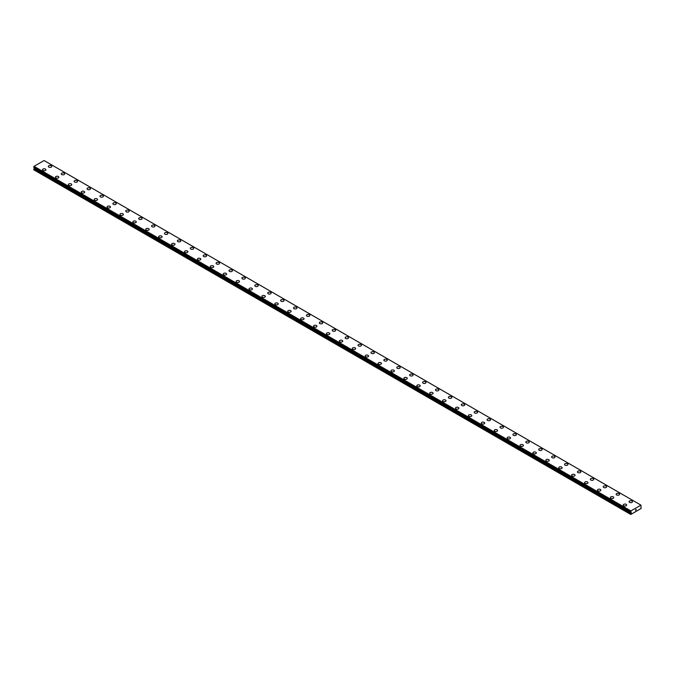 <?xml version="1.0" encoding="UTF-8"?>
<svg xmlns="http://www.w3.org/2000/svg" width="675" height="675" viewBox="0 0 675 675"><rect width="100%" height="100%" fill="white"/><g stroke="black" fill="none" stroke-linecap="round" stroke-linejoin="round"><path stroke-width="1.01" d="M48.33 166.413A1.713 0.987 180 0 1 49.385 165.502A1.713 0.987 180 0 1 51.249 165.713A1.713 0.987 180 0 1 51.756 166.413A1.713 0.987 180 0 1 50.701 167.324A1.713 0.987 180 0 1 48.836 167.113A1.713 0.987 180 0 1 48.33 166.413A1.713 0.987 180 0 1 49.393 165.502A1.713 0.987 180 0 1 51.249 165.721A1.713 0.987 180 0 1 51.756 166.413M61.239 173.863A1.713 0.987 180 0 1 62.294 172.952A1.713 0.987 180 0 1 64.159 173.163A1.713 0.987 180 0 1 64.657 173.863A1.713 0.987 180 0 1 63.602 174.774A1.713 0.987 180 0 1 61.737 174.563A1.713 0.987 180 0 1 61.239 173.863A1.713 0.987 180 0 1 62.294 172.952A1.713 0.987 180 0 1 64.159 173.171A1.713 0.987 180 0 1 64.657 173.863M74.14 181.313A1.713 0.987 180 0 1 75.195 180.402A1.713 0.987 180 0 1 77.06 180.613A1.713 0.987 180 0 1 77.566 181.313A1.713 0.987 180 0 1 76.511 182.225A1.713 0.987 180 0 1 74.647 182.014A1.713 0.987 180 0 1 74.14 181.313A1.713 0.987 180 0 1 75.195 180.402A1.713 0.987 180 0 1 77.06 180.622A1.713 0.987 180 0 1 77.566 181.313M87.05 188.764A1.713 0.987 180 0 1 88.104 187.852A1.713 0.987 180 0 1 89.969 188.063A1.713 0.987 180 0 1 90.467 188.764A1.713 0.987 180 0 1 89.412 189.675A1.713 0.987 180 0 1 87.547 189.464A1.713 0.987 180 0 1 87.05 188.764A1.713 0.987 180 0 1 88.104 187.852A1.713 0.987 180 0 1 89.969 188.072A1.713 0.987 180 0 1 90.467 188.764M102.87 195.522A1.713 0.987 180 0 1 103.376 196.214A1.713 0.987 180 0 1 102.313 197.125A1.713 0.987 180 0 1 100.448 196.914A1.713 0.987 180 0 1 99.951 196.214A1.713 0.987 180 0 1 101.005 195.303A1.713 0.987 180 0 1 102.87 195.522M99.951 196.214A1.713 0.987 180 0 1 101.005 195.303A1.713 0.987 180 0 1 102.87 195.514A1.713 0.987 180 0 1 103.376 196.214M112.86 203.664A1.713 0.987 180 0 1 113.915 202.753A1.713 0.987 180 0 1 115.779 202.964A1.713 0.987 180 0 1 116.277 203.664A1.713 0.987 180 0 1 115.222 204.576A1.713 0.987 180 0 1 113.358 204.365A1.713 0.987 180 0 1 112.86 203.664A1.713 0.987 180 0 1 113.915 202.753A1.713 0.987 180 0 1 115.779 202.972A1.713 0.987 180 0 1 116.277 203.664M125.761 211.115A1.713 0.987 180 0 1 126.816 210.203A1.713 0.987 180 0 1 128.68 210.414A1.713 0.987 180 0 1 129.187 211.115A1.713 0.987 180 0 1 128.123 212.026A1.713 0.987 180 0 1 126.259 211.815A1.713 0.987 180 0 1 125.761 211.115A1.713 0.987 180 0 1 126.816 210.203A1.713 0.987 180 0 1 128.68 210.423A1.713 0.987 180 0 1 129.187 211.115M138.662 218.565A1.713 0.987 180 0 1 139.725 217.654A1.713 0.987 180 0 1 141.59 217.865A1.713 0.987 180 0 1 142.088 218.565A1.713 0.987 180 0 1 141.033 219.476A1.713 0.987 180 0 1 139.168 219.265A1.713 0.987 180 0 1 138.662 218.565A1.713 0.987 180 0 1 139.725 217.654A1.713 0.987 180 0 1 141.59 217.873A1.713 0.987 180 0 1 142.088 218.565M151.571 226.015A1.713 0.987 180 0 1 152.626 225.104A1.713 0.987 180 0 1 154.491 225.315A1.713 0.987 180 0 1 154.997 226.015A1.713 0.987 180 0 1 153.934 226.927A1.713 0.987 180 0 1 152.069 226.716A1.713 0.987 180 0 1 151.571 226.015A1.713 0.987 180 0 1 152.626 225.104A1.713 0.987 180 0 1 154.491 225.323A1.713 0.987 180 0 1 154.997 226.015M167.4 232.774A1.713 0.987 180 0 1 167.898 233.466A1.713 0.987 180 0 1 166.843 234.377A1.713 0.987 180 0 1 164.978 234.166A1.713 0.987 180 0 1 164.472 233.466A1.713 0.987 180 0 1 165.535 232.554A1.713 0.987 180 0 1 167.4 232.774M164.472 233.466A1.713 0.987 180 0 1 165.535 232.554A1.713 0.987 180 0 1 167.4 232.765A1.713 0.987 180 0 1 167.898 233.466M177.382 240.916A1.713 0.987 180 0 1 178.436 240.005A1.713 0.987 180 0 1 180.301 240.216A1.713 0.987 180 0 1 180.799 240.916A1.713 0.987 180 0 1 179.744 241.827A1.713 0.987 180 0 1 177.879 241.616A1.713 0.987 180 0 1 177.382 240.916A1.713 0.987 180 0 1 178.436 240.005A1.713 0.987 180 0 1 180.301 240.224A1.713 0.987 180 0 1 180.799 240.916M190.282 248.366A1.713 0.987 180 0 1 191.346 247.455A1.713 0.987 180 0 1 193.21 247.674A1.713 0.987 180 0 1 193.708 248.375A1.713 0.987 180 0 1 192.653 249.278A1.713 0.987 180 0 1 190.789 249.067A1.713 0.987 180 0 1 190.282 248.366A1.713 0.987 180 0 1 191.346 247.463A1.713 0.987 180 0 1 193.21 247.674A1.713 0.987 180 0 1 193.708 248.366M203.192 255.817A1.713 0.987 180 0 1 204.247 254.905A1.713 0.987 180 0 1 206.111 255.125A1.713 0.987 180 0 1 206.609 255.825A1.713 0.987 180 0 1 205.554 256.728A1.713 0.987 180 0 1 203.69 256.517A1.713 0.987 180 0 1 203.192 255.817A1.713 0.987 180 0 1 204.247 254.914A1.713 0.987 180 0 1 206.111 255.125A1.713 0.987 180 0 1 206.609 255.817M216.093 263.275A1.713 0.987 180 0 1 217.156 262.364A1.713 0.987 180 0 1 219.021 262.575A1.713 0.987 180 0 1 219.518 263.275M219.021 262.575A1.713 0.987 180 0 1 219.518 263.267A1.713 0.987 180 0 1 218.464 264.187A1.713 0.987 180 0 1 216.599 263.967A1.713 0.987 180 0 1 216.093 263.267A1.713 0.987 180 0 1 217.156 262.356A1.713 0.987 180 0 1 219.021 262.575M229.002 270.717A1.713 0.987 180 0 1 230.057 269.806A1.713 0.987 180 0 1 231.922 270.025A1.713 0.987 180 0 1 232.419 270.726A1.713 0.987 180 0 1 231.365 271.637A1.713 0.987 180 0 1 229.5 271.418A1.713 0.987 180 0 1 229.002 270.717A1.713 0.987 180 0 1 230.057 269.814A1.713 0.987 180 0 1 231.922 270.025A1.713 0.987 180 0 1 232.419 270.717M241.903 278.168A1.713 0.987 180 0 1 242.958 277.256A1.713 0.987 180 0 1 244.823 277.476A1.713 0.987 180 0 1 245.329 278.176A1.713 0.987 180 0 1 244.274 279.087A1.713 0.987 180 0 1 242.409 278.868A1.713 0.987 180 0 1 241.903 278.168A1.713 0.987 180 0 1 242.966 277.265A1.713 0.987 180 0 1 244.823 277.476A1.713 0.987 180 0 1 245.329 278.168M254.812 285.618A1.713 0.987 180 0 1 255.867 284.707A1.713 0.987 180 0 1 257.732 284.926A1.713 0.987 180 0 1 258.23 285.626A1.713 0.987 180 0 1 257.175 286.538A1.713 0.987 180 0 1 255.31 286.318A1.713 0.987 180 0 1 254.812 285.618A1.713 0.987 180 0 1 255.867 284.715A1.713 0.987 180 0 1 257.732 284.926A1.713 0.987 180 0 1 258.23 285.618M267.713 293.077A1.713 0.987 180 0 1 268.768 292.157A1.713 0.987 180 0 1 270.633 292.376A1.713 0.987 180 0 1 271.139 293.077A1.713 0.987 180 0 1 270.084 293.988A1.713 0.987 180 0 1 268.22 293.768A1.713 0.987 180 0 1 267.713 293.077A1.713 0.987 180 0 1 268.777 292.165A1.713 0.987 180 0 1 270.633 292.376A1.713 0.987 180 0 1 271.139 293.077M280.623 300.527A1.713 0.987 180 0 1 281.677 299.607A1.713 0.987 180 0 1 283.542 299.827A1.713 0.987 180 0 1 284.04 300.527A1.713 0.987 180 0 1 282.985 301.438A1.713 0.987 180 0 1 281.121 301.219A1.713 0.987 180 0 1 280.623 300.527A1.713 0.987 180 0 1 281.677 299.616A1.713 0.987 180 0 1 283.542 299.827A1.713 0.987 180 0 1 284.04 300.527M293.524 307.977A1.713 0.987 180 0 1 294.578 307.058A1.713 0.987 180 0 1 296.443 307.277A1.713 0.987 180 0 1 296.949 307.977A1.713 0.987 180 0 1 295.895 308.888A1.713 0.987 180 0 1 294.03 308.669A1.713 0.987 180 0 1 293.524 307.977A1.713 0.987 180 0 1 294.587 307.066A1.713 0.987 180 0 1 296.443 307.277A1.713 0.987 180 0 1 296.949 307.977M306.433 315.427A1.713 0.987 180 0 1 307.488 314.508A1.713 0.987 180 0 1 309.352 314.727A1.713 0.987 180 0 1 309.85 315.427A1.713 0.987 180 0 1 308.796 316.339A1.713 0.987 180 0 1 306.931 316.119A1.713 0.987 180 0 1 306.433 315.427A1.713 0.987 180 0 1 307.488 314.516A1.713 0.987 180 0 1 309.352 314.727A1.713 0.987 180 0 1 309.85 315.427M319.334 322.878A1.713 0.987 180 0 1 320.389 321.958A1.713 0.987 180 0 1 322.253 322.177A1.713 0.987 180 0 1 322.76 322.878A1.713 0.987 180 0 1 321.705 323.789A1.713 0.987 180 0 1 319.84 323.57A1.713 0.987 180 0 1 319.334 322.878A1.713 0.987 180 0 1 320.389 321.967A1.713 0.987 180 0 1 322.253 322.177A1.713 0.987 180 0 1 322.76 322.878M332.243 330.328A1.713 0.987 180 0 1 333.298 329.417A1.713 0.987 180 0 1 335.163 329.628A1.713 0.987 180 0 1 335.661 330.328A1.713 0.987 180 0 1 334.606 331.239A1.713 0.987 180 0 1 332.741 331.02A1.713 0.987 180 0 1 332.243 330.328A1.713 0.987 180 0 1 333.298 329.417A1.713 0.987 180 0 1 335.163 329.628A1.713 0.987 180 0 1 335.661 330.328M345.144 337.778A1.713 0.987 180 0 1 346.199 336.867A1.713 0.987 180 0 1 348.064 337.078A1.713 0.987 180 0 1 348.57 337.778A1.713 0.987 180 0 1 347.507 338.69A1.713 0.987 180 0 1 345.642 338.47A1.713 0.987 180 0 1 345.144 337.778A1.713 0.987 180 0 1 346.199 336.867A1.713 0.987 180 0 1 348.064 337.078A1.713 0.987 180 0 1 348.57 337.778M358.054 345.229A1.713 0.987 180 0 1 359.108 344.317A1.713 0.987 180 0 1 360.973 344.528A1.713 0.987 180 0 1 361.471 345.229A1.713 0.987 180 0 1 360.416 346.14A1.713 0.987 180 0 1 358.552 345.929A1.713 0.987 180 0 1 358.054 345.229A1.713 0.987 180 0 1 359.108 344.317A1.713 0.987 180 0 1 360.973 344.528A1.713 0.987 180 0 1 361.471 345.229M370.955 352.679A1.713 0.987 180 0 1 372.009 351.768A1.713 0.987 180 0 1 373.874 351.979A1.713 0.987 180 0 1 374.38 352.679A1.713 0.987 180 0 1 373.317 353.59A1.713 0.987 180 0 1 371.452 353.379A1.713 0.987 180 0 1 370.955 352.679A1.713 0.987 180 0 1 372.009 351.768A1.713 0.987 180 0 1 373.874 351.979A1.713 0.987 180 0 1 374.38 352.679M383.864 360.129A1.713 0.987 180 0 1 384.919 359.218A1.713 0.987 180 0 1 386.783 359.429A1.713 0.987 180 0 1 387.281 360.129A1.713 0.987 180 0 1 386.227 361.041A1.713 0.987 180 0 1 384.362 360.83A1.713 0.987 180 0 1 383.864 360.129A1.713 0.987 180 0 1 384.919 359.218A1.713 0.987 180 0 1 386.783 359.429A1.713 0.987 180 0 1 387.281 360.129M396.765 367.58A1.713 0.987 180 0 1 397.82 366.668A1.713 0.987 180 0 1 399.684 366.879A1.713 0.987 180 0 1 400.191 367.58A1.713 0.987 180 0 1 399.127 368.491A1.713 0.987 180 0 1 397.263 368.28A1.713 0.987 180 0 1 396.765 367.58A1.713 0.987 180 0 1 397.82 366.668A1.713 0.987 180 0 1 399.684 366.879A1.713 0.987 180 0 1 400.191 367.58M409.666 375.03A1.713 0.987 180 0 1 410.729 374.119A1.713 0.987 180 0 1 412.594 374.33A1.713 0.987 180 0 1 413.092 375.03A1.713 0.987 180 0 1 412.037 375.941A1.713 0.987 180 0 1 410.172 375.73A1.713 0.987 180 0 1 409.666 375.03A1.713 0.987 180 0 1 410.729 374.119A1.713 0.987 180 0 1 412.594 374.338A1.713 0.987 180 0 1 413.092 375.03M422.575 382.48A1.713 0.987 180 0 1 423.63 381.569A1.713 0.987 180 0 1 425.495 381.78A1.713 0.987 180 0 1 425.993 382.48A1.713 0.987 180 0 1 424.938 383.392A1.713 0.987 180 0 1 423.073 383.181A1.713 0.987 180 0 1 422.575 382.48A1.713 0.987 180 0 1 423.63 381.569A1.713 0.987 180 0 1 425.495 381.788A1.713 0.987 180 0 1 425.993 382.48M435.476 389.931A1.713 0.987 180 0 1 436.539 389.019A1.713 0.987 180 0 1 438.404 389.23A1.713 0.987 180 0 1 438.902 389.931A1.713 0.987 180 0 1 437.847 390.842A1.713 0.987 180 0 1 435.983 390.631A1.713 0.987 180 0 1 435.476 389.931A1.713 0.987 180 0 1 436.539 389.019A1.713 0.987 180 0 1 438.404 389.239A1.713 0.987 180 0 1 438.902 389.931M448.386 397.381A1.713 0.987 180 0 1 449.44 396.47A1.713 0.987 180 0 1 451.305 396.681A1.713 0.987 180 0 1 451.803 397.381A1.713 0.987 180 0 1 450.748 398.292A1.713 0.987 180 0 1 448.883 398.081A1.713 0.987 180 0 1 448.386 397.381A1.713 0.987 180 0 1 449.44 396.47A1.713 0.987 180 0 1 451.305 396.689A1.713 0.987 180 0 1 451.803 397.381M464.214 404.139A1.713 0.987 180 0 1 464.712 404.831A1.713 0.987 180 0 1 463.657 405.743A1.713 0.987 180 0 1 461.793 405.532A1.713 0.987 180 0 1 461.287 404.831A1.713 0.987 180 0 1 462.35 403.92A1.713 0.987 180 0 1 464.214 404.139M461.287 404.831A1.713 0.987 180 0 1 462.35 403.92A1.713 0.987 180 0 1 464.214 404.131A1.713 0.987 180 0 1 464.712 404.831M474.196 412.282A1.713 0.987 180 0 1 475.251 411.37A1.713 0.987 180 0 1 477.115 411.581A1.713 0.987 180 0 1 477.613 412.282A1.713 0.987 180 0 1 476.558 413.193A1.713 0.987 180 0 1 474.694 412.982A1.713 0.987 180 0 1 474.196 412.282A1.713 0.987 180 0 1 475.251 411.37A1.713 0.987 180 0 1 477.115 411.59A1.713 0.987 180 0 1 477.613 412.282M487.097 419.732A1.713 0.987 180 0 1 488.152 418.821A1.713 0.987 180 0 1 490.016 419.032A1.713 0.987 180 0 1 490.523 419.732A1.713 0.987 180 0 1 489.468 420.643A1.713 0.987 180 0 1 487.603 420.432A1.713 0.987 180 0 1 487.097 419.732A1.713 0.987 180 0 1 488.16 418.821A1.713 0.987 180 0 1 490.016 419.04A1.713 0.987 180 0 1 490.523 419.732M500.006 427.182A1.713 0.987 180 0 1 501.061 426.271A1.713 0.987 180 0 1 502.926 426.482A1.713 0.987 180 0 1 503.423 427.182A1.713 0.987 180 0 1 502.369 428.093A1.713 0.987 180 0 1 500.504 427.882A1.713 0.987 180 0 1 500.006 427.182A1.713 0.987 180 0 1 501.061 426.271A1.713 0.987 180 0 1 502.926 426.49A1.713 0.987 180 0 1 503.423 427.182M512.907 434.632A1.713 0.987 180 0 1 513.962 433.721A1.713 0.987 180 0 1 515.827 433.932A1.713 0.987 180 0 1 516.333 434.632A1.713 0.987 180 0 1 515.278 435.544A1.713 0.987 180 0 1 513.413 435.333A1.713 0.987 180 0 1 512.907 434.632A1.713 0.987 180 0 1 513.97 433.721A1.713 0.987 180 0 1 515.827 433.941A1.713 0.987 180 0 1 516.333 434.632M528.736 441.391A1.713 0.987 180 0 1 529.234 442.083A1.713 0.987 180 0 1 528.179 442.994A1.713 0.987 180 0 1 526.314 442.783A1.713 0.987 180 0 1 525.817 442.083A1.713 0.987 180 0 1 526.871 441.172A1.713 0.987 180 0 1 528.736 441.391M525.817 442.083A1.713 0.987 180 0 1 526.871 441.172A1.713 0.987 180 0 1 528.736 441.382A1.713 0.987 180 0 1 529.234 442.083M538.717 449.533A1.713 0.987 180 0 1 539.772 448.622A1.713 0.987 180 0 1 541.637 448.833A1.713 0.987 180 0 1 542.143 449.533A1.713 0.987 180 0 1 541.088 450.444A1.713 0.987 180 0 1 539.224 450.233A1.713 0.987 180 0 1 538.717 449.533A1.713 0.987 180 0 1 539.781 448.622A1.713 0.987 180 0 1 541.637 448.841A1.713 0.987 180 0 1 542.143 449.533M551.627 456.983A1.713 0.987 180 0 1 552.682 456.072A1.713 0.987 180 0 1 554.546 456.283A1.713 0.987 180 0 1 555.044 456.983A1.713 0.987 180 0 1 553.989 457.895A1.713 0.987 180 0 1 552.125 457.684A1.713 0.987 180 0 1 551.627 456.983A1.713 0.987 180 0 1 552.682 456.072A1.713 0.987 180 0 1 554.546 456.292A1.713 0.987 180 0 1 555.044 456.983M564.528 464.434A1.713 0.987 180 0 1 565.583 463.523A1.713 0.987 180 0 1 567.447 463.733A1.713 0.987 180 0 1 567.953 464.442A1.713 0.987 180 0 1 566.899 465.345A1.713 0.987 180 0 1 565.034 465.134A1.713 0.987 180 0 1 564.528 464.434A1.713 0.987 180 0 1 565.591 463.531A1.713 0.987 180 0 1 567.447 463.742A1.713 0.987 180 0 1 567.953 464.434M577.437 471.892A1.713 0.987 180 0 1 578.492 470.981A1.713 0.987 180 0 1 580.357 471.192A1.713 0.987 180 0 1 580.854 471.892M580.357 471.192A1.713 0.987 180 0 1 580.854 471.884A1.713 0.987 180 0 1 579.8 472.795A1.713 0.987 180 0 1 577.935 472.584A1.713 0.987 180 0 1 577.437 471.884A1.713 0.987 180 0 1 578.492 470.973A1.713 0.987 180 0 1 580.357 471.192M590.338 479.334A1.713 0.987 180 0 1 591.393 478.423A1.713 0.987 180 0 1 593.258 478.642A1.713 0.987 180 0 1 593.764 479.343A1.713 0.987 180 0 1 592.701 480.254A1.713 0.987 180 0 1 590.836 480.035A1.713 0.987 180 0 1 590.338 479.334A1.713 0.987 180 0 1 591.393 478.432A1.713 0.987 180 0 1 593.258 478.642A1.713 0.987 180 0 1 593.764 479.334M603.248 486.785A1.713 0.987 180 0 1 604.302 485.873A1.713 0.987 180 0 1 606.167 486.093A1.713 0.987 180 0 1 606.665 486.793A1.713 0.987 180 0 1 605.61 487.704A1.713 0.987 180 0 1 603.745 487.485A1.713 0.987 180 0 1 603.248 486.785A1.713 0.987 180 0 1 604.302 485.882A1.713 0.987 180 0 1 606.167 486.093A1.713 0.987 180 0 1 606.665 486.785M616.148 494.235A1.713 0.987 180 0 1 617.203 493.324A1.713 0.987 180 0 1 619.068 493.543A1.713 0.987 180 0 1 619.574 494.243A1.713 0.987 180 0 1 618.511 495.155A1.713 0.987 180 0 1 616.646 494.935A1.713 0.987 180 0 1 616.148 494.235A1.713 0.987 180 0 1 617.203 493.332A1.713 0.987 180 0 1 619.068 493.543A1.713 0.987 180 0 1 619.574 494.235M629.058 501.685A1.713 0.987 180 0 1 630.112 500.774A1.713 0.987 180 0 1 631.977 500.993A1.713 0.987 180 0 1 632.475 501.694A1.713 0.987 180 0 1 631.42 502.605A1.713 0.987 180 0 1 629.556 502.386A1.713 0.987 180 0 1 629.058 501.685A1.713 0.987 180 0 1 630.112 500.782A1.713 0.987 180 0 1 631.977 500.993A1.713 0.987 180 0 1 632.475 501.685M42.525 169.762A1.713 0.987 180 0 1 43.58 168.851A1.713 0.987 180 0 1 45.444 169.071A1.713 0.987 180 0 1 45.942 169.771A1.713 0.987 180 0 1 44.888 170.674A1.713 0.987 180 0 1 43.023 170.463A1.713 0.987 180 0 1 42.525 169.762A1.713 0.987 180 0 1 43.58 168.86A1.713 0.987 180 0 1 45.444 169.071A1.713 0.987 180 0 1 45.942 169.762M55.426 177.213A1.713 0.987 180 0 1 56.489 176.302A1.713 0.987 180 0 1 58.354 176.521A1.713 0.987 180 0 1 58.852 177.221A1.713 0.987 180 0 1 57.797 178.124A1.713 0.987 180 0 1 55.932 177.913A1.713 0.987 180 0 1 55.426 177.213A1.713 0.987 180 0 1 56.489 176.31A1.713 0.987 180 0 1 58.354 176.521A1.713 0.987 180 0 1 58.852 177.213M68.335 184.663A1.713 0.987 180 0 1 69.39 183.752A1.713 0.987 180 0 1 71.255 183.971A1.713 0.987 180 0 1 71.753 184.672A1.713 0.987 180 0 1 70.698 185.583A1.713 0.987 180 0 1 68.833 185.363A1.713 0.987 180 0 1 68.335 184.663A1.713 0.987 180 0 1 69.39 183.76A1.713 0.987 180 0 1 71.255 183.971A1.713 0.987 180 0 1 71.753 184.663M81.236 192.113A1.713 0.987 180 0 1 82.299 191.202A1.713 0.987 180 0 1 84.164 191.422A1.713 0.987 180 0 1 84.662 192.122A1.713 0.987 180 0 1 83.607 193.033A1.713 0.987 180 0 1 81.742 192.814A1.713 0.987 180 0 1 81.236 192.113A1.713 0.987 180 0 1 82.299 191.211A1.713 0.987 180 0 1 84.164 191.422A1.713 0.987 180 0 1 84.662 192.113M94.146 199.572A1.713 0.987 180 0 1 95.2 198.661A1.713 0.987 180 0 1 97.065 198.872A1.713 0.987 180 0 1 97.563 199.572M97.065 198.872A1.713 0.987 180 0 1 97.563 199.564A1.713 0.987 180 0 1 96.508 200.483A1.713 0.987 180 0 1 94.643 200.264A1.713 0.987 180 0 1 94.146 199.564A1.713 0.987 180 0 1 95.2 198.653A1.713 0.987 180 0 1 97.065 198.872M107.047 207.014A1.713 0.987 180 0 1 108.101 206.103A1.713 0.987 180 0 1 109.966 206.322A1.713 0.987 180 0 1 110.472 207.023A1.713 0.987 180 0 1 109.418 207.934A1.713 0.987 180 0 1 107.553 207.714A1.713 0.987 180 0 1 107.047 207.014A1.713 0.987 180 0 1 108.11 206.111A1.713 0.987 180 0 1 109.966 206.322A1.713 0.987 180 0 1 110.472 207.014M119.956 214.464A1.713 0.987 180 0 1 121.011 213.553A1.713 0.987 180 0 1 122.875 213.773A1.713 0.987 180 0 1 123.373 214.473A1.713 0.987 180 0 1 122.318 215.384A1.713 0.987 180 0 1 120.454 215.165A1.713 0.987 180 0 1 119.956 214.464A1.713 0.987 180 0 1 121.011 213.562A1.713 0.987 180 0 1 122.875 213.773A1.713 0.987 180 0 1 123.373 214.464M132.857 221.923A1.713 0.987 180 0 1 133.912 221.003A1.713 0.987 180 0 1 135.776 221.223A1.713 0.987 180 0 1 136.282 221.923A1.713 0.987 180 0 1 135.228 222.834A1.713 0.987 180 0 1 133.363 222.615A1.713 0.987 180 0 1 132.857 221.923A1.713 0.987 180 0 1 133.92 221.012A1.713 0.987 180 0 1 135.776 221.223A1.713 0.987 180 0 1 136.282 221.923M145.766 229.373A1.713 0.987 180 0 1 146.821 228.454A1.713 0.987 180 0 1 148.686 228.673A1.713 0.987 180 0 1 149.183 229.373A1.713 0.987 180 0 1 148.129 230.285A1.713 0.987 180 0 1 146.264 230.065A1.713 0.987 180 0 1 145.766 229.373A1.713 0.987 180 0 1 146.821 228.462A1.713 0.987 180 0 1 148.686 228.673A1.713 0.987 180 0 1 149.183 229.373M158.667 236.824A1.713 0.987 180 0 1 159.722 235.904A1.713 0.987 180 0 1 161.587 236.123A1.713 0.987 180 0 1 162.093 236.824A1.713 0.987 180 0 1 161.038 237.735A1.713 0.987 180 0 1 159.173 237.516A1.713 0.987 180 0 1 158.667 236.824A1.713 0.987 180 0 1 159.73 235.913A1.713 0.987 180 0 1 161.587 236.123A1.713 0.987 180 0 1 162.093 236.824M171.577 244.274A1.713 0.987 180 0 1 172.631 243.354A1.713 0.987 180 0 1 174.496 243.574A1.713 0.987 180 0 1 174.994 244.274A1.713 0.987 180 0 1 173.939 245.185A1.713 0.987 180 0 1 172.074 244.966A1.713 0.987 180 0 1 171.577 244.274A1.713 0.987 180 0 1 172.631 243.363A1.713 0.987 180 0 1 174.496 243.574A1.713 0.987 180 0 1 174.994 244.274M184.477 251.724A1.713 0.987 180 0 1 185.532 250.805A1.713 0.987 180 0 1 187.397 251.024A1.713 0.987 180 0 1 187.903 251.724A1.713 0.987 180 0 1 186.848 252.636A1.713 0.987 180 0 1 184.984 252.416A1.713 0.987 180 0 1 184.477 251.724A1.713 0.987 180 0 1 185.532 250.813A1.713 0.987 180 0 1 187.397 251.024A1.713 0.987 180 0 1 187.903 251.724M197.387 259.175A1.713 0.987 180 0 1 198.442 258.263A1.713 0.987 180 0 1 200.306 258.474A1.713 0.987 180 0 1 200.804 259.175A1.713 0.987 180 0 1 199.749 260.086A1.713 0.987 180 0 1 197.885 259.867A1.713 0.987 180 0 1 197.387 259.175A1.713 0.987 180 0 1 198.442 258.263A1.713 0.987 180 0 1 200.306 258.474A1.713 0.987 180 0 1 200.804 259.175M210.288 266.625A1.713 0.987 180 0 1 211.343 265.714A1.713 0.987 180 0 1 213.207 265.925A1.713 0.987 180 0 1 213.713 266.625A1.713 0.987 180 0 1 212.65 267.536A1.713 0.987 180 0 1 210.786 267.325A1.713 0.987 180 0 1 210.288 266.625A1.713 0.987 180 0 1 211.343 265.714A1.713 0.987 180 0 1 213.207 265.925A1.713 0.987 180 0 1 213.713 266.625M223.197 274.075A1.713 0.987 180 0 1 224.252 273.164A1.713 0.987 180 0 1 226.117 273.375A1.713 0.987 180 0 1 226.614 274.075A1.713 0.987 180 0 1 225.56 274.987A1.713 0.987 180 0 1 223.695 274.776A1.713 0.987 180 0 1 223.197 274.075A1.713 0.987 180 0 1 224.252 273.164A1.713 0.987 180 0 1 226.117 273.375A1.713 0.987 180 0 1 226.614 274.075M236.098 281.526A1.713 0.987 180 0 1 237.153 280.614A1.713 0.987 180 0 1 239.017 280.825A1.713 0.987 180 0 1 239.524 281.526A1.713 0.987 180 0 1 238.461 282.437A1.713 0.987 180 0 1 236.596 282.226A1.713 0.987 180 0 1 236.098 281.526A1.713 0.987 180 0 1 237.153 280.614A1.713 0.987 180 0 1 239.017 280.825A1.713 0.987 180 0 1 239.524 281.526M249.007 288.976A1.713 0.987 180 0 1 250.062 288.065A1.713 0.987 180 0 1 251.927 288.276A1.713 0.987 180 0 1 252.425 288.976A1.713 0.987 180 0 1 251.37 289.887A1.713 0.987 180 0 1 249.505 289.676A1.713 0.987 180 0 1 249.007 288.976A1.713 0.987 180 0 1 250.062 288.065A1.713 0.987 180 0 1 251.927 288.276A1.713 0.987 180 0 1 252.425 288.976M261.908 296.426A1.713 0.987 180 0 1 262.963 295.515A1.713 0.987 180 0 1 264.828 295.726A1.713 0.987 180 0 1 265.334 296.426A1.713 0.987 180 0 1 264.271 297.337A1.713 0.987 180 0 1 262.406 297.127A1.713 0.987 180 0 1 261.908 296.426A1.713 0.987 180 0 1 262.963 295.515A1.713 0.987 180 0 1 264.828 295.734A1.713 0.987 180 0 1 265.334 296.426M277.737 303.185A1.713 0.987 180 0 1 278.235 303.877A1.713 0.987 180 0 1 277.18 304.788A1.713 0.987 180 0 1 275.316 304.577A1.713 0.987 180 0 1 274.809 303.877A1.713 0.987 180 0 1 275.873 302.965A1.713 0.987 180 0 1 277.737 303.185M274.809 303.877A1.713 0.987 180 0 1 275.873 302.965A1.713 0.987 180 0 1 277.737 303.176A1.713 0.987 180 0 1 278.235 303.877M287.719 311.327A1.713 0.987 180 0 1 288.773 310.416A1.713 0.987 180 0 1 290.638 310.627A1.713 0.987 180 0 1 291.136 311.327A1.713 0.987 180 0 1 290.081 312.238A1.713 0.987 180 0 1 288.217 312.027A1.713 0.987 180 0 1 287.719 311.327A1.713 0.987 180 0 1 288.773 310.416A1.713 0.987 180 0 1 290.638 310.635A1.713 0.987 180 0 1 291.136 311.327M300.62 318.777A1.713 0.987 180 0 1 301.683 317.866A1.713 0.987 180 0 1 303.548 318.077A1.713 0.987 180 0 1 304.045 318.777A1.713 0.987 180 0 1 302.991 319.688A1.713 0.987 180 0 1 301.126 319.477A1.713 0.987 180 0 1 300.62 318.777A1.713 0.987 180 0 1 301.683 317.866A1.713 0.987 180 0 1 303.548 318.085A1.713 0.987 180 0 1 304.045 318.777M313.529 326.227A1.713 0.987 180 0 1 314.584 325.316A1.713 0.987 180 0 1 316.448 325.527A1.713 0.987 180 0 1 316.946 326.227A1.713 0.987 180 0 1 315.892 327.139A1.713 0.987 180 0 1 314.027 326.928A1.713 0.987 180 0 1 313.529 326.227A1.713 0.987 180 0 1 314.584 325.316A1.713 0.987 180 0 1 316.448 325.536A1.713 0.987 180 0 1 316.946 326.227M326.43 333.678A1.713 0.987 180 0 1 327.493 332.767A1.713 0.987 180 0 1 329.358 332.977A1.713 0.987 180 0 1 329.856 333.678A1.713 0.987 180 0 1 328.801 334.589A1.713 0.987 180 0 1 326.936 334.378A1.713 0.987 180 0 1 326.43 333.678A1.713 0.987 180 0 1 327.493 332.767A1.713 0.987 180 0 1 329.358 332.986A1.713 0.987 180 0 1 329.856 333.678M342.259 340.436A1.713 0.987 180 0 1 342.757 341.128A1.713 0.987 180 0 1 341.702 342.039A1.713 0.987 180 0 1 339.837 341.828A1.713 0.987 180 0 1 339.339 341.128A1.713 0.987 180 0 1 340.394 340.217A1.713 0.987 180 0 1 342.259 340.436M339.339 341.128A1.713 0.987 180 0 1 340.394 340.217A1.713 0.987 180 0 1 342.259 340.428A1.713 0.987 180 0 1 342.757 341.128M352.24 348.578A1.713 0.987 180 0 1 353.295 347.667A1.713 0.987 180 0 1 355.16 347.878A1.713 0.987 180 0 1 355.666 348.578A1.713 0.987 180 0 1 354.611 349.49A1.713 0.987 180 0 1 352.747 349.279A1.713 0.987 180 0 1 352.24 348.578A1.713 0.987 180 0 1 353.303 347.667A1.713 0.987 180 0 1 355.16 347.887A1.713 0.987 180 0 1 355.666 348.578M365.15 356.029A1.713 0.987 180 0 1 366.204 355.118A1.713 0.987 180 0 1 368.069 355.328A1.713 0.987 180 0 1 368.567 356.029A1.713 0.987 180 0 1 367.512 356.94A1.713 0.987 180 0 1 365.648 356.729A1.713 0.987 180 0 1 365.15 356.029A1.713 0.987 180 0 1 366.204 355.118A1.713 0.987 180 0 1 368.069 355.337A1.713 0.987 180 0 1 368.567 356.029M378.051 363.479A1.713 0.987 180 0 1 379.105 362.568A1.713 0.987 180 0 1 380.97 362.779A1.713 0.987 180 0 1 381.476 363.479A1.713 0.987 180 0 1 380.422 364.39A1.713 0.987 180 0 1 378.557 364.179A1.713 0.987 180 0 1 378.051 363.479A1.713 0.987 180 0 1 379.114 362.568A1.713 0.987 180 0 1 380.97 362.787A1.713 0.987 180 0 1 381.476 363.479M390.96 370.929A1.713 0.987 180 0 1 392.015 370.018A1.713 0.987 180 0 1 393.879 370.229A1.713 0.987 180 0 1 394.377 370.929A1.713 0.987 180 0 1 393.323 371.841A1.713 0.987 180 0 1 391.458 371.63A1.713 0.987 180 0 1 390.96 370.929A1.713 0.987 180 0 1 392.015 370.018A1.713 0.987 180 0 1 393.879 370.238A1.713 0.987 180 0 1 394.377 370.929M406.78 377.688A1.713 0.987 180 0 1 407.287 378.38A1.713 0.987 180 0 1 406.232 379.291A1.713 0.987 180 0 1 404.367 379.08A1.713 0.987 180 0 1 403.861 378.38A1.713 0.987 180 0 1 404.924 377.468A1.713 0.987 180 0 1 406.78 377.688M403.861 378.38A1.713 0.987 180 0 1 404.916 377.468A1.713 0.987 180 0 1 406.78 377.679A1.713 0.987 180 0 1 407.287 378.38M416.77 385.83A1.713 0.987 180 0 1 417.825 384.919A1.713 0.987 180 0 1 419.69 385.13A1.713 0.987 180 0 1 420.188 385.83A1.713 0.987 180 0 1 419.133 386.741A1.713 0.987 180 0 1 417.268 386.53A1.713 0.987 180 0 1 416.77 385.83A1.713 0.987 180 0 1 417.825 384.927A1.713 0.987 180 0 1 419.69 385.138A1.713 0.987 180 0 1 420.188 385.83M429.671 393.28A1.713 0.987 180 0 1 430.726 392.369A1.713 0.987 180 0 1 432.591 392.588A1.713 0.987 180 0 1 433.097 393.289A1.713 0.987 180 0 1 432.042 394.192A1.713 0.987 180 0 1 430.177 393.981A1.713 0.987 180 0 1 429.671 393.28A1.713 0.987 180 0 1 430.734 392.377A1.713 0.987 180 0 1 432.591 392.588A1.713 0.987 180 0 1 433.097 393.28M442.581 400.731A1.713 0.987 180 0 1 443.635 399.819A1.713 0.987 180 0 1 445.5 400.039A1.713 0.987 180 0 1 445.998 400.739A1.713 0.987 180 0 1 444.943 401.65A1.713 0.987 180 0 1 443.078 401.431A1.713 0.987 180 0 1 442.581 400.731A1.713 0.987 180 0 1 443.635 399.828A1.713 0.987 180 0 1 445.5 400.039A1.713 0.987 180 0 1 445.998 400.731M455.482 408.189A1.713 0.987 180 0 1 456.536 407.278A1.713 0.987 180 0 1 458.401 407.489A1.713 0.987 180 0 1 458.907 408.189M458.401 407.489A1.713 0.987 180 0 1 458.907 408.181A1.713 0.987 180 0 1 457.844 409.101A1.713 0.987 180 0 1 455.979 408.881A1.713 0.987 180 0 1 455.482 408.181A1.713 0.987 180 0 1 456.536 407.27A1.713 0.987 180 0 1 458.401 407.489M468.391 415.631A1.713 0.987 180 0 1 469.446 414.72A1.713 0.987 180 0 1 471.31 414.939A1.713 0.987 180 0 1 471.808 415.64A1.713 0.987 180 0 1 470.753 416.551A1.713 0.987 180 0 1 468.889 416.332A1.713 0.987 180 0 1 468.391 415.631A1.713 0.987 180 0 1 469.446 414.728A1.713 0.987 180 0 1 471.31 414.939A1.713 0.987 180 0 1 471.808 415.631M481.292 423.082A1.713 0.987 180 0 1 482.347 422.17A1.713 0.987 180 0 1 484.211 422.39A1.713 0.987 180 0 1 484.718 423.09A1.713 0.987 180 0 1 483.654 424.001A1.713 0.987 180 0 1 481.79 423.782A1.713 0.987 180 0 1 481.292 423.082A1.713 0.987 180 0 1 482.347 422.179A1.713 0.987 180 0 1 484.211 422.39A1.713 0.987 180 0 1 484.718 423.082M494.201 430.532A1.713 0.987 180 0 1 495.256 429.621A1.713 0.987 180 0 1 497.121 429.84A1.713 0.987 180 0 1 497.618 430.54A1.713 0.987 180 0 1 496.564 431.452A1.713 0.987 180 0 1 494.699 431.232A1.713 0.987 180 0 1 494.201 430.532A1.713 0.987 180 0 1 495.256 429.629A1.713 0.987 180 0 1 497.121 429.84A1.713 0.987 180 0 1 497.618 430.532M507.102 437.991A1.713 0.987 180 0 1 508.157 437.071A1.713 0.987 180 0 1 510.022 437.29A1.713 0.987 180 0 1 510.528 437.991A1.713 0.987 180 0 1 509.465 438.902A1.713 0.987 180 0 1 507.6 438.682A1.713 0.987 180 0 1 507.102 437.991A1.713 0.987 180 0 1 508.157 437.079A1.713 0.987 180 0 1 510.022 437.29A1.713 0.987 180 0 1 510.528 437.991M520.003 445.441A1.713 0.987 180 0 1 521.066 444.521A1.713 0.987 180 0 1 522.931 444.741A1.713 0.987 180 0 1 523.429 445.441A1.713 0.987 180 0 1 522.374 446.352A1.713 0.987 180 0 1 520.509 446.133A1.713 0.987 180 0 1 520.003 445.441A1.713 0.987 180 0 1 521.066 444.53A1.713 0.987 180 0 1 522.931 444.741A1.713 0.987 180 0 1 523.429 445.441M532.913 452.891A1.713 0.987 180 0 1 533.967 451.972A1.713 0.987 180 0 1 535.832 452.191A1.713 0.987 180 0 1 536.338 452.891A1.713 0.987 180 0 1 535.275 453.803A1.713 0.987 180 0 1 533.41 453.583A1.713 0.987 180 0 1 532.913 452.891A1.713 0.987 180 0 1 533.967 451.98A1.713 0.987 180 0 1 535.832 452.191A1.713 0.987 180 0 1 536.338 452.891M545.813 460.342A1.713 0.987 180 0 1 546.877 459.422A1.713 0.987 180 0 1 548.741 459.641A1.713 0.987 180 0 1 549.239 460.342A1.713 0.987 180 0 1 548.184 461.253A1.713 0.987 180 0 1 546.32 461.033A1.713 0.987 180 0 1 545.813 460.342A1.713 0.987 180 0 1 546.877 459.43A1.713 0.987 180 0 1 548.741 459.641A1.713 0.987 180 0 1 549.239 460.342M558.723 467.792A1.713 0.987 180 0 1 559.778 466.872A1.713 0.987 180 0 1 561.642 467.092A1.713 0.987 180 0 1 562.14 467.792A1.713 0.987 180 0 1 561.085 468.703A1.713 0.987 180 0 1 559.221 468.484A1.713 0.987 180 0 1 558.723 467.792A1.713 0.987 180 0 1 559.778 466.881A1.713 0.987 180 0 1 561.642 467.092A1.713 0.987 180 0 1 562.14 467.792M571.624 475.242A1.713 0.987 180 0 1 572.687 474.331A1.713 0.987 180 0 1 574.552 474.542A1.713 0.987 180 0 1 575.049 475.242A1.713 0.987 180 0 1 573.995 476.153A1.713 0.987 180 0 1 572.13 475.934A1.713 0.987 180 0 1 571.624 475.242A1.713 0.987 180 0 1 572.687 474.331A1.713 0.987 180 0 1 574.552 474.542A1.713 0.987 180 0 1 575.049 475.242M584.533 482.693A1.713 0.987 180 0 1 585.588 481.781A1.713 0.987 180 0 1 587.452 481.992A1.713 0.987 180 0 1 587.95 482.693A1.713 0.987 180 0 1 586.896 483.604A1.713 0.987 180 0 1 585.031 483.384A1.713 0.987 180 0 1 584.533 482.693A1.713 0.987 180 0 1 585.588 481.781A1.713 0.987 180 0 1 587.452 481.992A1.713 0.987 180 0 1 587.95 482.693M597.434 490.143A1.713 0.987 180 0 1 598.489 489.232A1.713 0.987 180 0 1 600.353 489.443A1.713 0.987 180 0 1 600.86 490.143A1.713 0.987 180 0 1 599.805 491.054A1.713 0.987 180 0 1 597.94 490.843A1.713 0.987 180 0 1 597.434 490.143A1.713 0.987 180 0 1 598.497 489.232A1.713 0.987 180 0 1 600.353 489.443A1.713 0.987 180 0 1 600.86 490.143M610.343 497.593A1.713 0.987 180 0 1 611.398 496.682A1.713 0.987 180 0 1 613.263 496.893A1.713 0.987 180 0 1 613.761 497.593A1.713 0.987 180 0 1 612.706 498.504A1.713 0.987 180 0 1 610.841 498.293A1.713 0.987 180 0 1 610.343 497.593A1.713 0.987 180 0 1 611.398 496.682A1.713 0.987 180 0 1 613.263 496.893A1.713 0.987 180 0 1 613.761 497.593M623.244 505.043A1.713 0.987 180 0 1 624.299 504.132A1.713 0.987 180 0 1 626.164 504.343A1.713 0.987 180 0 1 626.67 505.043A1.713 0.987 180 0 1 625.615 505.955A1.713 0.987 180 0 1 623.751 505.744A1.713 0.987 180 0 1 623.244 505.043A1.713 0.987 180 0 1 624.308 504.132A1.713 0.987 180 0 1 626.164 504.343A1.713 0.987 180 0 1 626.67 505.043M635.487 510.351L635.825 509.473M636.027 510.038L636.289 509.6M631.142 512.958L630.906 510.924L640.946 505.119L641.09 508.503L630.762 514.468L631.142 512.958L34.29 168.37L33.784 169.231L33.75 169.788L630.602 514.375M34.298 167.738L34.29 168.37M33.961 167.484L630.855 512.156L34.003 167.569M640.946 505.119L44.094 160.532L34.054 166.328L33.775 167.375L630.61 511.945L33.775 167.375M630.906 510.924L34.054 166.328M630.83 512.123L33.978 167.527M630.863 510.992L34.012 166.404M630.838 511.059L33.986 166.472M630.661 511.422L33.809 166.826M630.602 511.557L33.75 166.961M630.602 511.903L33.75 167.316M631.218 512.494L34.366 167.898M631.218 512.705L34.366 168.117M630.644 513.827L33.784 169.231M630.602 513.953L33.75 169.357"/></g></svg>
